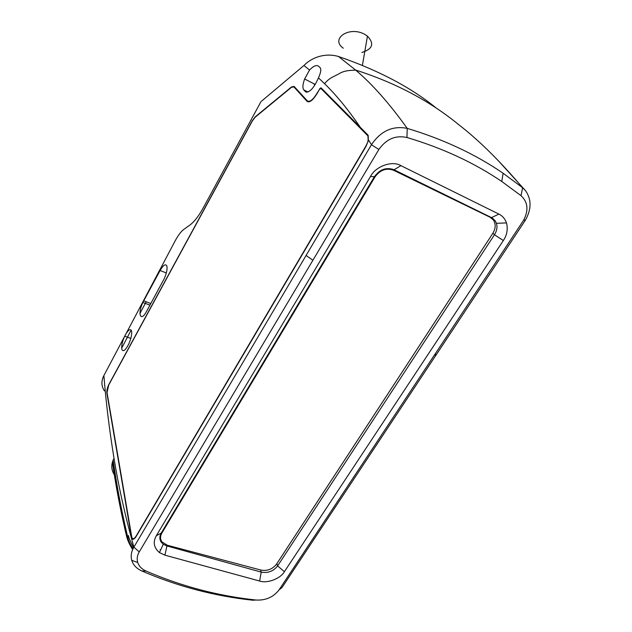<?xml version="1.0" encoding="UTF-8"?>
<svg xmlns="http://www.w3.org/2000/svg" width="632" height="632" viewBox="0 0 632 632"><rect width="100%" height="100%" fill="white"/><g stroke="black" fill="none" stroke-linecap="round" stroke-linejoin="round"><path stroke-width="0.95" d="M166.319 272.969L160.094 270.504C163.277 265.069 165.521 263.56 166.84 265.961C167.504 268.861 166.666 273.04 164.32 278.514L146.561 311.378C140.62 322.644 137.294 313.922 142.895 302.475L143.725 300.824L150.819 303.534M131.575 331.065C132.056 334.273 131.132 338.555 128.802 343.934C125.381 350.515 123.043 352.261 121.779 349.156C121.36 345.83 122.324 341.509 124.678 336.192C127.98 329.865 130.279 328.158 131.575 331.065M314.199 84.451L314.396 84.009M361.875 52.44C372.675 49.106 374.539 43.663 367.453 36.119L364.996 34.507C349.654 25.517 329.778 38.663 343.287 48.222M374.95 177L161.855 533.092C160.07 536.276 160.109 539.207 161.966 541.877L167.219 545.211L261.055 570.104C267.391 571.178 272.566 569.171 276.579 564.084L492.786 233.398C495.757 228.444 495.954 223.965 493.363 219.96L490.061 217.218L393.546 170.261C386.278 167.685 380.077 169.929 374.95 177L374.507 176.525M490.092 216.918L490.764 217.598M160.56 536.955L160.062 535.96M322.375 89.183L320.851 88.401L319.334 89.594L317.248 93.315C312.959 100.291 309.554 102.953 307.026 101.302L293.864 86.868L291.439 87.35L255.186 117.197L252.342 120.949L108.72 385.03L107.045 392.575L131.709 536.742C132.459 539.586 133.929 539.357 136.117 536.07L365.667 146.466L368.124 141.457M320.851 88.401L367.484 135.446C368.44 136.528 368.559 138.487 367.848 141.323M113.089 460.207L115.656 476.797C118.816 496.397 122.9 516.747 127.901 537.856C128.47 540.81 130.216 544.373 133.123 548.552M160.117 549.729L160.678 549.88M491.064 217.787L490.827 217.274M128.446 535.517C128.509 537.303 130.239 541.324 133.636 547.573M156.302 535.754L161.247 533.045C159.367 536.418 159.414 539.531 161.397 542.382L163.277 544.231L166.927 545.961L164.936 555.165L159.43 552.589C153.821 547.723 152.778 542.114 156.302 535.754L370.502 176.478C375.582 166.256 392.338 160.299 400.917 165.647L498.917 214.106C502.448 215.788 504.968 218.727 506.493 222.922C508.065 229.187 507.014 235.057 503.341 240.531L284.392 571.691C280.545 578.667 267.123 583.739 259.626 581.037L164.936 555.165M161.247 533.045L374.365 176.763L370.502 176.478M400.917 165.647L394.036 169.755C386.326 166.99 379.769 169.329 374.365 176.763M394.036 169.755L491.491 217.598L498.917 214.106M503.341 240.531L494.453 234.756C496.878 230.877 497.542 227.054 496.436 223.301L494.99 220.505L491.491 217.598M492.873 233.255L494.453 234.756L277.63 565.909L284.392 571.691M259.626 581.037L261.214 572.11C267.921 573.327 273.395 571.257 277.63 565.909L276.856 563.665M260.51 569.961L261.214 572.11L166.927 545.961L166.737 545.076M104.454 390.9C101.278 386.199 101.096 381.08 103.893 375.55L104.628 374.136M132.657 549.556C129.355 544.326 127.301 539.736 126.479 535.778C121.51 514.693 117.457 494.366 114.329 474.774L112.378 462.221M319.413 89.033L320.993 87.793L367.871 134.94L368.235 141.031L365.865 146.671L136.18 536.434C133.85 539.941 132.278 540.178 131.472 537.145L106.855 392.914C106.642 390.758 107.25 388.048 108.68 384.793L252.239 120.799L255.273 116.794L291.526 86.932L294.109 86.418L307.294 100.828C309.727 102.408 312.99 99.856 317.098 93.157L319.618 89.144M406.969 137.5C395.624 135.027 386.255 139.024 378.86 149.484L139.222 551.933C137.16 555.52 136.67 559.051 137.737 562.519C139.016 566.288 141.766 569.116 145.968 570.996C181.147 586.227 217.795 595.905 255.921 600.021L255.913 600.021C265.598 600.598 273.308 597.224 279.044 589.901L523.62 220.236C528.779 210.251 527.918 202.066 521.029 195.659L501.761 181.479C474.284 162.803 442.692 148.141 406.969 137.5L407.229 128.375C389.241 103.293 372.019 83.851 355.571 70.034L338.452 56.485C325.243 52.622 311.821 57.307 303.921 65.515L261.648 101.073M260.984 101.626L203.946 206.593C198.969 215.852 194.143 222.108 189.466 225.347L184.52 228.918C181.313 231.012 178.05 235.246 174.748 241.637L103.893 375.55C105.907 401.581 109.281 429.168 114.013 458.319C110.948 464.157 111.05 469.639 114.329 474.774C111.05 469.639 110.948 464.157 114.013 458.319C118.247 484.515 124.299 512.078 132.183 541L133.897 547.122L371.474 144.712C380.748 130.942 392.67 125.499 407.229 128.375C443.388 139.253 475.351 154.208 503.127 173.255L522.593 187.72C500.109 161.184 478.795 140.154 458.65 124.615C429.807 100.954 395.45 82.76 355.571 70.034C353.114 70.626 347.268 69.686 340.624 72.83C333.293 77.215 330.086 77.08 324.572 83.693C336.2 94.974 348.153 109.565 360.414 127.466M139.222 551.933L133.897 547.122C131.306 551.586 130.587 555.978 131.74 560.308C133.155 565.008 136.528 568.563 141.86 570.973C177.489 586.362 214.501 596.11 252.887 600.234L255.913 600.021M306.093 255.439L312.88 260.281M378.86 149.484L371.474 144.712L368.488 139.87M338.452 56.485C378.671 70.373 411.369 87.651 436.554 108.317M523.62 220.236L525.461 220.062C531.552 209.16 531.575 199.364 525.516 190.659L522.593 187.72L521.029 195.659M308.005 92.043L303.787 89.902C302.388 88.006 302.673 84.372 304.632 79L309.546 70.049C313.353 65.997 316.348 64.709 318.528 66.178L320.242 67.814C321.34 69.33 320.772 72.625 318.536 77.697L318.465 77.878C313.693 88.472 309.348 93.07 305.446 91.68L306.599 92.264M303.787 89.902L305.446 91.68M160.094 270.504L143.725 300.824M279.044 589.901L282.006 587.547L436.594 354.197L434.295 355.263M436.609 354.197L525.461 220.062M161.681 532.326L161.855 533.092M393.546 170.261L392.385 169.092M490.061 217.218L489.287 216.523M132.783 549.271C130.342 545.811 128.723 542.461 127.933 539.215L127.901 537.856L128.699 536.481M115.656 476.797L115.688 478.029C118.808 497.408 122.821 517.521 127.735 538.369M293.864 86.868L295.097 87.5M308.234 101.91L307.026 101.302M368.472 135.935L367.484 135.446M145.968 570.996L141.86 570.973M203.946 206.593L204.507 205.566M121.66 348.169L131.172 330.086M139.933 313.504L146.166 301.756M318.465 77.878L324.572 83.693M303.921 65.515L309.546 70.049M362.397 65.436L367.453 36.119M115.53 477.081L112.978 460.459M160.797 539.515L161.397 542.382M492.352 218.08L494.99 220.505M163.277 544.231L159.43 552.589M496.436 223.301L506.493 222.922M137.737 562.519L131.74 560.308M501.761 181.479L503.127 173.255M130.824 338.42L124.678 336.192M149.942 305.153L142.895 302.475M525.516 190.659L497.637 159.967M315.281 84.459L304.632 79"/></g></svg>
